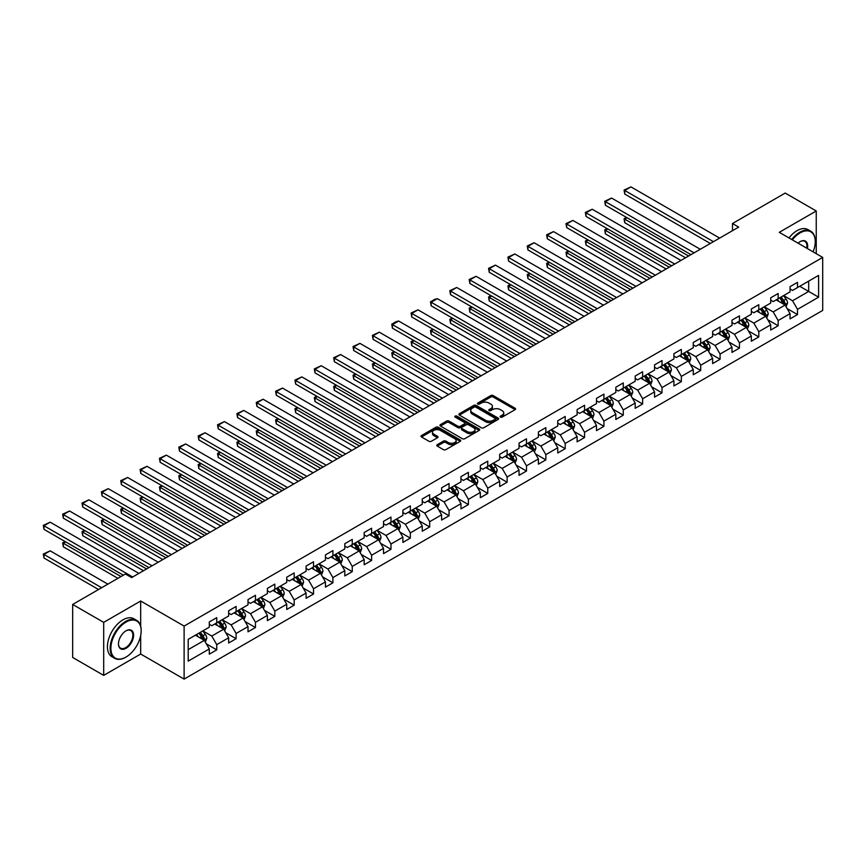 <?xml version="1.0" encoding="UTF-8"?>
<svg xmlns="http://www.w3.org/2000/svg" width="866" height="866" viewBox="0 0 866 866"><rect width="100%" height="100%" fill="white"/><g stroke="black" fill="none" stroke-linecap="round" stroke-linejoin="round"><path stroke-width="1.3" d="M500.461 417.12A1.202 0.693 0 0 0 502.172 417.12L515.108 409.65A1.721 0.996 0 0 0 515.616 408.947A1.721 0.996 0 0 0 515.108 408.243L493.187 395.589A1.721 0.996 0 0 0 490.751 395.589L477.805 403.058A1.202 0.693 0 0 0 479.515 404.043L481.182 403.08A5.51 3.183 0 0 1 488.976 403.08L490.805 404.13A5.51 3.183 0 0 1 492.418 406.381A5.51 3.183 0 0 1 490.805 408.633L489.138 409.596A1.202 0.693 0 0 0 490.838 410.581L492.516 409.618A5.51 3.183 0 0 1 500.31 409.618L502.139 410.668A5.51 3.183 0 0 1 503.752 412.92A5.51 3.183 0 0 1 502.139 415.171L500.461 416.135A1.202 0.693 0 0 0 500.461 417.12L500.461 416.135M437.276 444.669A1.721 0.996 0 0 0 436.767 445.373A1.721 0.996 0 0 0 437.276 446.077L443.424 449.627A1.721 0.996 0 0 0 445.86 449.627L460.236 441.335A1.721 0.996 0 0 0 460.744 440.632A1.721 0.996 0 0 0 460.236 439.928L438.304 427.263A1.721 0.996 0 0 0 435.869 427.263L421.504 435.566A1.721 0.996 0 0 0 420.995 436.269A1.721 0.996 0 0 0 421.504 436.973L428.93 441.259A1.721 0.996 0 0 0 431.365 441.259L437.514 437.709A1.721 0.996 0 0 0 438.023 437.005A1.721 0.996 0 0 0 437.514 436.302L433.834 434.18A4.611 2.663 0 0 1 432.48 432.296A4.611 2.663 0 0 1 435.327 429.839A4.611 2.663 0 0 1 440.35 430.413L454.78 438.748A4.611 2.663 0 0 1 456.133 440.632A4.611 2.663 0 0 1 453.286 443.089A4.611 2.663 0 0 1 448.263 442.504L445.86 441.119A1.721 0.996 0 0 0 443.424 441.119L437.276 444.669L437.276 446.077L443.424 442.558L443.424 441.119M140.682 601.015L103.693 622.362L72.668 604.457L72.668 657.467L103.693 675.383L140.682 654.036L184.112 679.106L184.112 626.086L140.682 601.015L140.682 626.183M816.248 253.684L816.248 210.979L779.27 232.326L822.7 257.408L184.112 626.086M816.248 210.979L785.224 193.064L732.484 223.515L732.484 230.681M72.668 604.457L125.418 574.006L131.621 577.59L738.687 227.098L732.484 223.515M481.312 427.761A1.721 0.996 0 0 0 483.748 427.761L498.112 419.458A1.721 0.996 0 0 0 498.621 418.754A1.721 0.996 0 0 0 498.112 418.051L476.192 405.396A1.721 0.996 0 0 0 473.756 405.396L459.381 413.699A1.721 0.996 0 0 0 458.883 414.392A1.721 0.996 0 0 0 459.381 415.095L481.312 427.761M455.657 417.38A1.202 0.693 0 0 1 456.88 417.553L479.158 430.413L464.804 438.694A1.721 0.996 0 0 1 462.368 438.694L440.437 426.04L440.437 424.632A1.721 0.996 0 0 0 439.939 425.336A1.721 0.996 0 0 0 440.437 426.04M440.437 424.632L446.596 421.082A1.721 0.996 0 0 1 449.032 421.082L457.919 426.213A1.721 0.996 0 0 0 460.355 426.213L464.436 423.853A1.721 0.996 0 0 0 464.945 423.149A1.721 0.996 0 0 0 464.436 422.446L455.18 417.109A1.202 0.693 0 0 1 456.88 416.124L479.179 428.995A1.721 0.996 0 0 1 479.677 429.688A1.721 0.996 0 0 1 479.179 430.391L479.179 428.995M184.112 679.106L822.7 310.418L822.7 257.408M206.389 643.893L216.749 649.879L216.749 644.65L228.656 637.766L228.656 643.005L236.104 638.697L236.104 633.468L248.022 626.594L248.022 631.823L255.459 627.525L255.459 622.297L267.377 615.412L267.377 620.651L274.825 616.343L274.825 611.115L286.733 604.241L286.733 609.469L294.18 605.172L294.18 599.943L306.099 593.058L306.099 598.298L313.535 593.989L313.535 588.761L325.454 581.887L325.454 587.116L332.901 582.818L332.901 577.59L344.809 570.705L344.809 575.944L352.256 571.636L352.256 566.407L364.175 559.533L364.175 564.762L371.611 560.464L371.611 555.236L383.53 548.351L383.53 553.591L390.977 549.293L390.977 544.054L402.885 537.18L402.885 542.408L410.332 538.111L410.332 532.882L422.251 525.998L422.251 531.237L429.688 526.939L429.688 521.7L441.606 514.826L441.606 520.055L449.053 515.757L449.053 510.529L460.961 503.655L460.961 508.883L468.409 504.586L468.409 499.346L480.327 492.473L480.327 497.701L487.764 493.404L487.764 488.175L499.682 481.301L499.682 486.53L507.13 482.232L507.13 476.993L519.037 470.119L519.037 475.347L526.485 471.05L526.485 465.821L538.403 458.948L538.403 464.176L545.851 459.878L545.851 454.639L557.758 447.765L557.758 452.994L565.206 448.696L565.206 443.468L577.113 436.594L577.113 441.822L584.561 437.525L584.561 432.286L596.479 425.412L596.479 430.64L603.927 426.343L603.927 421.114L615.834 414.24L615.834 419.469L623.282 415.171L623.282 409.943L635.189 403.058L635.189 408.287L642.637 403.989L642.637 398.761L654.555 391.887L654.555 397.115L662.003 392.818L662.003 387.589L673.91 380.704L673.91 385.933L681.358 381.635L681.358 376.407L693.265 369.533L693.265 374.762L700.713 370.464L700.713 365.236L712.631 358.351L712.631 363.579L720.079 359.282L720.079 354.053L731.987 347.179L731.987 352.408L739.434 348.11L739.434 342.882L751.342 335.997L751.342 341.226L758.789 336.928L758.789 331.7L770.708 324.826L770.708 330.054L778.155 325.757L778.155 320.528L790.063 313.644L790.063 318.872L797.51 314.575L797.51 309.346L818.608 297.168L818.608 275.388L808.682 281.114L808.682 291.441L818.608 297.168M216.749 649.879L209.301 654.176L209.301 648.948L188.203 661.126L188.203 639.346L209.301 627.168L209.301 621.94L216.749 617.642L216.749 622.87L228.656 615.986L228.656 610.757L236.104 606.46L236.104 611.688L248.022 604.814L248.022 599.586L255.459 595.288L255.459 600.517L267.377 593.632L267.377 588.404L274.825 584.106L274.825 589.335L286.733 582.461L286.733 577.232L294.18 572.935L294.18 578.163L306.099 571.279L306.099 566.05L313.535 561.753L313.535 566.981L325.454 560.107L325.454 554.879L332.901 550.581L332.901 555.81L344.809 548.925L344.809 543.696L352.256 539.399L352.256 544.627L364.175 537.754L364.175 532.525L371.611 528.228L371.611 533.456L383.53 526.571L383.53 521.343L390.977 517.045L390.977 522.274L402.885 515.4L402.885 510.171L410.332 505.874L410.332 511.102L422.251 504.218L422.251 498.989L429.688 494.692L429.688 499.92L441.606 493.046L441.606 487.818L449.053 483.52L449.053 488.749L460.961 481.864L460.961 476.636L468.409 472.338L468.409 477.567L480.327 470.693L480.327 465.464L487.764 461.167L487.764 466.395L499.682 459.51L499.682 454.282L507.13 449.984L507.13 455.213L519.037 448.339L519.037 443.111L526.485 438.813L526.485 444.041L538.403 437.168L538.403 431.928L545.851 427.631L545.851 432.859L557.758 425.985L557.758 420.757L565.206 416.459L565.206 421.688L577.113 414.814L577.113 409.575L584.561 405.277L584.561 410.506L596.479 403.632L596.479 398.403L603.927 394.106L603.927 399.334L615.834 392.46L615.834 387.221L623.282 382.924L623.282 388.152L635.189 381.278L635.189 376.05L642.637 371.752L642.637 376.981L654.555 370.107L654.555 364.867L662.003 360.57L662.003 365.798L673.91 358.925L673.91 353.696L681.358 349.399L681.358 354.627L693.265 347.753L693.265 342.514L700.713 338.216L700.713 343.456L712.631 336.571L712.631 331.342L720.079 327.045L720.079 332.273L731.987 325.4L731.987 320.16L739.434 315.863L739.434 321.102L751.342 314.217L751.342 308.989L758.789 304.691L758.789 309.92L770.708 303.046L770.708 297.817L778.155 293.509L778.155 298.748L790.063 291.864L790.063 286.635L797.51 282.338L797.51 287.566L818.608 275.388M214.757 624.018L223.699 629.171L211.78 636.045L202.85 630.892M209.301 624.299L211.78 625.728L216.749 622.87M211.78 636.045L216.749 644.65M223.699 629.171L228.656 637.766M234.123 612.836L243.054 617.999L231.146 624.873L222.205 619.71M228.656 613.128L231.146 614.557L236.104 611.688M231.146 624.873L236.104 633.468M243.054 617.999L248.022 626.594M253.478 601.664L262.409 606.817L250.501 613.702L241.571 608.538M248.022 601.946L250.501 603.375L255.459 600.517M250.501 613.702L255.459 622.297M262.409 606.817L267.377 615.412M272.833 590.482L281.775 595.646L269.856 602.519L260.926 597.356M267.377 590.774L269.856 592.203L274.825 589.335M269.856 602.519L274.825 611.115M281.775 595.646L286.733 604.241M292.199 579.311L301.13 584.463L289.222 591.348L280.281 586.185M286.733 579.592L289.222 581.021L294.18 578.163M289.222 591.348L294.18 599.943M301.13 584.463L306.099 593.058M311.554 568.128L320.485 573.292L308.577 580.166L299.647 575.013M306.099 568.421L308.577 569.85L313.535 566.981M308.577 580.166L313.535 588.761M320.485 573.292L325.454 581.887M330.909 556.957L339.851 562.11L327.933 568.994L319.002 563.831M325.454 557.239L327.933 558.667L332.901 555.81M327.933 568.994L332.901 577.59M339.851 562.11L344.809 570.705M350.275 545.775L359.206 550.938L347.298 557.812L338.357 552.66M344.809 546.067L347.298 547.496L352.256 544.627M347.298 557.812L352.256 566.407M359.206 550.938L364.175 559.533M369.63 534.603L378.561 539.756L366.654 546.641L357.723 541.477M364.175 534.885L366.654 536.325L371.611 533.456M366.654 546.641L371.611 555.236M378.561 539.756L383.53 548.351M388.986 523.421L397.927 528.585L386.009 535.459L377.078 530.306M383.53 523.714L386.009 525.142L390.977 522.274M386.009 535.459L390.977 544.054M397.927 528.585L402.885 537.18M408.351 512.25L417.282 517.403L405.375 524.287L396.433 519.124M402.885 512.531L405.375 513.971L410.332 511.102M405.375 524.287L410.332 532.882M417.282 517.403L422.251 525.998M427.707 501.068L436.637 506.231L424.73 513.105L415.799 507.952M422.251 501.36L424.73 502.789L429.688 499.92M424.73 513.105L429.688 521.7M436.637 506.231L441.606 514.826M447.062 489.896L456.003 495.049L444.085 501.934L435.154 496.77M441.606 490.178L444.085 491.617L449.053 488.749M444.085 501.934L449.053 510.529M456.003 495.049L460.961 503.655M466.428 478.714L475.358 483.877L463.451 490.751L454.509 485.599M460.961 479.006L463.451 480.435L468.409 477.567M463.451 490.751L468.409 499.346M475.358 483.877L480.327 492.473M485.783 467.543L494.713 472.695L482.806 479.58L473.875 474.416M480.327 467.824L482.806 469.264L487.764 466.395M482.806 479.58L487.764 488.175M494.713 472.695L499.682 481.301M505.138 456.36L514.079 461.524L502.161 468.398L493.23 463.245M499.682 456.653L502.161 458.082L507.13 455.213M502.161 468.398L507.13 476.993M514.079 461.524L519.037 470.119M524.504 445.189L533.434 450.342L521.527 457.226L512.585 452.063M519.037 445.47L521.527 446.91L526.485 444.041M521.527 457.226L526.485 465.821M533.434 450.342L538.403 458.948M543.859 434.007L552.789 439.17L540.882 446.044L531.951 440.891M538.403 434.299L540.882 435.728L545.851 432.859M540.882 446.044L545.851 454.639M552.789 439.17L557.758 447.765M563.214 422.835L572.155 427.988L560.237 434.873L551.306 429.709M557.758 423.117L560.237 424.556L565.206 421.688M560.237 434.873L565.206 443.468M572.155 427.988L577.113 436.594M582.58 411.653L591.51 416.817L579.603 423.69L570.662 418.538M577.113 411.945L579.603 413.374L584.561 410.506M579.603 423.69L584.561 432.286M591.51 416.817L596.479 425.412M601.935 400.482L610.866 405.634L598.958 412.519L590.027 407.356M596.479 400.763L598.958 402.203L603.927 399.334M598.958 412.519L603.927 421.114M610.866 405.634L615.834 414.24M621.29 389.299L630.232 394.463L618.313 401.337L609.383 396.184M615.834 389.592L618.313 391.021L623.282 388.152M618.313 401.337L623.282 409.943M630.232 394.463L635.189 403.058M640.656 378.128L649.587 383.281L637.679 390.165L628.738 385.002M635.189 378.41L637.679 379.849L642.637 376.981M637.679 390.165L642.637 398.761M649.587 383.281L654.555 391.887M660.011 366.946L668.942 372.109L657.034 378.983L648.104 373.831M654.555 367.238L657.034 368.667L662.003 365.798M657.034 378.983L662.003 387.589M668.942 372.109L673.91 380.704M679.366 355.774L688.308 360.927L676.389 367.812L667.459 362.648M673.91 356.056L676.389 357.496L681.358 354.627M676.389 367.812L681.358 376.407M688.308 360.927L693.265 369.533M698.732 344.592L707.663 349.756L695.755 356.63L686.814 351.477M693.265 344.885L695.755 346.313L700.713 343.456M695.755 356.63L700.713 365.236M707.663 349.756L712.631 358.351M718.087 333.421L727.018 338.574L715.11 345.458L706.18 340.295M712.631 333.702L715.11 335.142L720.079 332.273M715.11 345.458L720.079 354.053M727.018 338.574L731.987 347.179M737.442 322.239L746.384 327.402L734.465 334.276L725.535 329.123M731.987 322.531L734.465 323.96L739.434 321.102M734.465 334.276L739.434 342.882M746.384 327.402L751.342 335.997M756.808 311.067L765.739 316.231L753.831 323.105L744.89 317.941M751.342 311.349L753.831 312.788L758.789 309.92M753.831 323.105L758.789 331.7M765.739 316.231L770.708 324.826M776.163 299.885L785.105 305.048L773.186 311.922L764.256 306.77M770.708 300.177L773.186 301.606L778.155 298.748M773.186 311.922L778.155 320.528M785.105 305.048L790.063 313.644M799.74 286.278L808.682 291.441L792.542 300.751L783.611 295.587M790.063 288.995L792.542 290.435L797.51 287.566M792.542 300.751L797.51 309.346M103.693 622.362L103.693 675.383M188.203 649.662L204.333 640.353L195.402 635.189M204.333 640.353L209.301 648.948M787.151 308.599L797.51 314.575M767.785 319.77L778.155 325.757M748.43 330.953L758.789 336.928M729.075 342.124L739.434 348.11M709.709 353.306L720.079 359.282M690.354 364.478L700.713 370.464M670.998 375.66L681.358 381.635M651.633 386.831L662.003 392.818M632.277 398.014L642.637 403.989M612.922 409.185L623.282 415.171M593.556 420.367L603.927 426.343M574.201 431.539L584.561 437.525M554.846 442.71L565.206 448.696M535.48 453.892L545.851 459.878M516.125 465.064L526.485 471.05M496.77 476.246L507.13 482.232M477.404 487.417L487.764 493.404M458.049 498.6L468.409 504.586M438.694 509.771L449.053 515.757M419.328 520.953L429.688 526.939M399.973 532.125L410.332 538.111M380.618 543.307L390.977 549.293M361.252 554.478L371.611 560.464M341.897 565.66L352.256 571.636M322.542 576.832L332.901 582.818M303.176 588.014L313.535 593.989M283.821 599.185L294.18 605.172M264.466 610.368L274.825 616.343M245.1 621.539L255.459 627.525M225.745 632.721L236.104 638.697M140.682 654.036L140.682 635.547M500.949 417.293L502.139 416.6A5.51 3.183 0 0 0 503.752 414.349L503.752 412.92M492.418 406.381L492.418 407.81A5.51 3.183 0 0 1 490.805 410.062L489.615 410.755M515.108 408.243L515.108 409.65L493.187 397.018A1.721 0.996 0 0 0 490.751 397.018L478.292 404.216M498.112 418.051L498.112 419.458L476.192 406.825A1.721 0.996 0 0 0 473.756 406.825L459.402 415.117M495.071 419.252A1.202 0.693 0 0 0 495.071 418.267L475.824 407.15A1.202 0.693 0 0 0 474.124 407.15L472.36 408.178A5.51 3.183 0 0 0 470.736 410.419A5.51 3.183 0 0 0 472.36 412.671L485.512 420.27A5.51 3.183 0 0 0 493.306 420.27L495.071 419.252L495.071 420.681A1.202 0.693 0 0 0 495.428 420.194L495.428 418.754M470.736 410.419L470.736 411.859A5.51 3.183 0 0 0 472.36 414.11L472.36 412.671M495.071 420.681L493.306 421.699A5.51 3.183 0 0 1 485.512 421.699L472.36 414.11M440.469 426.05L446.596 422.511L446.596 421.082M464.945 423.149L464.945 424.589A1.721 0.996 0 0 1 464.436 425.293L460.355 427.642A1.721 0.996 0 0 1 457.919 427.642L449.032 422.511A1.721 0.996 0 0 0 446.596 422.511M467.142 431.539A4.611 2.663 0 0 0 472.165 432.112A4.611 2.663 0 0 0 475.012 429.655A4.611 2.663 0 0 0 473.659 427.772L468.582 424.838A1.721 0.996 0 0 0 466.146 424.838L462.065 427.198A1.721 0.996 0 0 0 461.556 427.901A1.721 0.996 0 0 0 462.065 428.605L467.142 431.539L467.142 432.968A4.611 2.663 0 0 0 472.165 433.552A4.611 2.663 0 0 0 475.012 431.095L475.012 429.655M461.556 427.901L461.556 429.33A1.721 0.996 0 0 0 462.065 430.034L462.065 428.605M467.142 432.968L462.065 430.034M456.133 440.632L456.133 442.061A4.611 2.663 0 0 1 453.286 444.518A4.611 2.663 0 0 1 448.263 443.944L445.86 442.558A1.721 0.996 0 0 0 443.424 442.558M432.48 432.296L432.48 433.725A4.611 2.663 0 0 0 433.834 435.609L433.834 434.18M437.514 436.302L437.514 437.709L433.834 435.609M460.236 439.928L460.236 441.335L438.304 428.702A1.721 0.996 0 0 0 435.869 428.702L421.525 436.984M786.079 306.748L787.551 303.024A4.655 2.685 -120 0 0 786.068 299.073L783.513 295.652M779.043 301.552L777.311 299.235M688.611 256.011L624.743 219.13L624.743 222.714L685.515 257.797M779.66 297.872L782.225 301.292A4.655 2.685 60 0 1 783.557 304.085L785.04 303.23A4.655 2.685 -120 0 0 783.719 300.426L781.154 297.006M779.985 297.688L782.832 301.476A2.371 1.364 60 0 1 783.265 302.191L785.04 303.23M627.103 217.767L624.743 219.13L624.061 218.741L626.421 217.377M624.743 222.714L624.061 218.741M713.432 241.679L624.743 190.477L624.743 194.06L710.337 243.465M719.635 238.096L630.946 186.894L624.743 190.477L624.061 190.076L630.946 186.894M624.743 194.06L624.061 190.076M813.109 251.865A21.412 12.362 120 0 0 815.252 241.646A21.412 12.362 120 0 0 800.119 232.9A21.412 12.362 120 0 0 792.336 239.871M791.697 239.503A21.942 12.665 -60 0 1 799.74 232.261A21.942 12.665 -60 0 1 810.706 231.168A21.942 12.665 -60 0 1 815.252 241.213A21.942 12.665 -60 0 1 815.252 241.43M798.041 243.173A10.706 6.181 -60 0 1 800.119 241.646L800.119 241.646A10.706 6.181 -60 0 1 807.393 248.564M788.969 237.923A21.942 12.665 -60 0 1 797.012 230.681A21.942 12.665 -60 0 1 807.978 229.598L810.706 231.168M806.722 248.174A10.176 5.878 120 0 0 804.828 241.354A10.176 5.878 120 0 0 799.924 241.755M125.657 657.262L126.035 657.045A21.412 12.362 120 0 0 141.169 630.816A21.412 12.362 120 0 0 126.035 622.08A21.412 12.362 120 0 0 110.891 648.298A21.412 12.362 120 0 0 126.035 657.045L125.657 657.262A21.942 12.665 -60 0 1 114.691 658.344A21.942 12.665 -60 0 1 111.335 640.764A21.942 12.665 -60 0 1 125.657 621.431A21.942 12.665 -60 0 1 136.633 620.348A21.942 12.665 -60 0 1 141.169 630.394A21.942 12.665 -60 0 1 141.169 630.61M126.035 648.298A10.706 6.181 -60 0 1 118.469 643.936A10.706 6.181 -60 0 1 126.035 630.816L126.035 630.816A10.706 6.181 -60 0 1 133.602 635.189A10.706 6.181 -60 0 1 126.035 648.298M118.469 643.709A10.176 5.878 120 0 0 120.569 648.158A10.176 5.878 120 0 0 125.657 647.66A10.176 5.878 120 0 0 132.314 638.686A10.176 5.878 120 0 0 130.755 630.535A10.176 5.878 120 0 0 125.841 630.935M114.691 658.344L111.963 656.764A21.942 12.665 -60 0 1 108.596 639.184A21.942 12.665 -60 0 1 122.929 619.861A21.942 12.665 -60 0 1 133.894 618.768L136.633 620.348M766.724 317.919L768.196 314.206A4.655 2.685 -120 0 0 766.713 310.245L764.148 306.824M759.688 312.734L757.945 310.407M669.256 267.183L605.388 230.313L605.388 233.896L666.16 268.98M760.305 309.043L762.87 312.464A4.655 2.685 60 0 1 764.202 315.267L765.685 314.401A4.655 2.685 -120 0 0 764.353 311.608L761.799 308.188M760.629 308.859L763.466 312.648A2.371 1.364 60 0 1 763.899 313.373L765.685 314.401M607.748 228.949L605.388 230.313L604.706 229.912L607.066 228.548M605.388 233.896L604.706 229.912M747.358 329.102L748.841 325.378A4.655 2.685 -120 0 0 747.358 321.416L744.792 318.006M740.333 323.906L738.59 321.589M649.901 278.365L586.022 241.484L586.022 245.067L646.794 280.151M740.95 320.225L743.504 323.646A4.655 2.685 60 0 1 744.836 326.439L746.33 325.584A4.655 2.685 -120 0 0 744.998 322.78L742.433 319.359M741.274 320.041L744.111 323.83A2.371 1.364 60 0 1 744.543 324.544L746.33 325.584M588.382 240.12L586.022 241.484L585.34 241.094L587.7 239.73M586.022 245.067L585.34 241.094M694.077 252.85L605.388 201.648L605.388 205.231L690.971 254.647M700.28 249.267L611.591 198.065L605.388 201.648L604.706 201.258L611.591 198.065M605.388 205.231L604.706 201.258M674.722 264.033L586.022 212.83L586.022 216.413L671.615 265.819M680.925 260.45L592.236 209.247L586.022 212.83L585.34 212.43L592.236 209.247M586.022 216.413L585.34 212.43M728.003 340.273L729.475 336.56A4.655 2.685 -120 0 0 727.992 332.598L725.437 329.177M720.967 335.088L719.235 332.76M630.535 289.536L566.667 252.666L566.667 256.249L627.439 291.333M721.584 331.397L724.149 334.817A4.655 2.685 60 0 1 725.481 337.621L726.964 336.755A4.655 2.685 -120 0 0 725.643 333.962L723.078 330.541M721.908 331.213L724.755 335.001A2.371 1.364 60 0 1 725.188 335.727L726.964 336.755M569.027 251.302L566.667 252.666L565.985 252.266L568.345 250.902M566.667 256.249L565.985 252.266M708.648 351.455L710.12 347.731A4.655 2.685 -120 0 0 708.637 343.77L706.071 340.36M701.612 346.259L699.869 343.943M611.18 300.719L547.312 263.838L547.312 267.421L608.073 302.505M702.229 342.579L704.794 345.999A4.655 2.685 60 0 1 706.126 348.792L707.609 347.937A4.655 2.685 -120 0 0 706.277 345.133L703.722 341.713M702.553 342.395L705.389 346.184A2.371 1.364 60 0 1 705.822 346.898L707.609 347.937M549.672 262.474L547.312 263.838L546.63 263.448L548.99 262.084M547.312 267.421L546.63 263.448M689.282 362.627L690.765 358.914A4.655 2.685 -120 0 0 689.282 354.952L686.716 351.531M682.256 357.442L680.514 355.114M591.824 311.89L527.946 275.02L527.946 278.592L588.718 313.687M682.873 353.75L685.428 357.171A4.655 2.685 60 0 1 686.76 359.975L688.253 359.109A4.655 2.685 -120 0 0 686.922 356.316L684.357 352.895M683.198 353.566L686.034 357.355A2.371 1.364 60 0 1 686.467 358.08L688.253 359.109M530.306 273.656L527.946 275.02L527.264 274.619L529.624 273.255M527.946 278.592L527.264 274.619M655.356 275.204L566.667 224.002L566.667 227.585L652.26 277.001M661.559 271.621L572.87 220.419L566.667 224.002L565.985 223.612L572.87 220.419M566.667 227.585L565.985 223.612M636.001 286.386L547.312 235.184L547.312 238.767L632.894 288.172M642.204 282.803L553.515 231.601L547.312 235.184L546.63 234.783L553.515 231.601M547.312 238.767L546.63 234.783M616.646 297.558L527.946 246.355L527.946 249.938L613.539 299.355M622.849 293.975L534.16 242.772L527.946 246.355L527.264 245.966L534.16 242.772M527.946 249.938L527.264 245.966M669.927 373.809L671.399 370.085A4.655 2.685 -120 0 0 669.916 366.123L667.361 362.713M662.891 368.613L661.159 366.296M572.458 323.072L508.591 286.191L508.591 289.774L569.363 324.858M663.508 364.932L666.073 368.353A4.655 2.685 60 0 1 667.405 371.146L668.888 370.291A4.655 2.685 -120 0 0 667.567 367.487L665.001 364.066M663.832 364.738L666.679 368.537A2.371 1.364 60 0 1 667.112 369.252L668.888 370.291M510.951 284.827L508.591 286.191L507.909 285.802L510.269 284.438M508.591 289.774L507.909 285.802M597.28 308.74L508.591 257.538L508.591 261.121L594.184 310.526M603.483 305.157L514.794 253.954L508.591 257.538L507.909 257.137L514.794 253.954M508.591 261.121L507.909 257.137M650.572 384.98L652.044 381.267A4.655 2.685 -120 0 0 650.561 377.305L647.995 373.885M643.535 379.795L641.793 377.468M553.103 334.244L489.236 297.374L489.236 300.946L549.997 336.04M644.152 376.104L646.718 379.525A4.655 2.685 60 0 1 648.049 382.317L649.532 381.462A4.655 2.685 -120 0 0 648.201 378.669L645.646 375.249M644.477 375.92L647.313 379.709A2.371 1.364 60 0 1 647.746 380.434L649.532 381.462M491.596 296.01L489.236 297.374L488.554 296.973L490.914 295.609M489.236 300.946L488.554 296.973M577.925 319.911L489.236 268.709L489.236 272.292L574.818 321.708M584.128 316.328L495.439 265.126L489.236 268.709L488.554 268.319L495.439 265.126M489.236 272.292L488.554 268.319M631.206 396.163L632.689 392.439A4.655 2.685 -120 0 0 631.206 388.477L628.64 385.067M624.18 390.967L622.438 388.639M533.748 345.426L469.87 308.545L469.87 312.128L530.641 347.212M624.797 387.286L627.352 390.707A4.655 2.685 60 0 1 628.684 393.5L630.177 392.644A4.655 2.685 -120 0 0 628.846 389.841L626.28 386.42M625.122 387.091L627.958 390.891A2.371 1.364 60 0 1 628.391 391.605L630.177 392.644M472.23 307.181L469.87 308.545L469.188 308.155L471.548 306.791M469.87 312.128L469.188 308.155M558.57 331.093L469.87 279.891L469.87 283.474L555.463 332.88M564.773 327.51L476.084 276.308L469.87 279.891L469.188 279.491L476.084 276.308M469.87 283.474L469.188 279.491M611.851 407.334L613.323 403.621A4.655 2.685 -120 0 0 611.84 399.659L609.285 396.238M604.814 402.149L603.082 399.821M514.382 356.597L450.515 319.716L450.515 323.299L511.286 358.383M605.431 398.457L607.997 401.878A4.655 2.685 60 0 1 609.328 404.671L610.811 403.816A4.655 2.685 -120 0 0 609.491 401.023L606.925 397.602M605.756 398.273L608.603 402.062A2.371 1.364 60 0 1 609.036 402.787L610.811 403.816M452.875 318.363L450.515 319.716L449.833 319.327L452.193 317.963M450.515 323.299L449.833 319.327M539.204 342.265L450.515 291.063L450.515 294.646L536.108 344.062M545.407 338.682L456.718 287.48L450.515 291.063L449.833 290.673L456.718 287.48M450.515 294.646L449.833 290.673M592.496 418.516L593.968 414.792A4.655 2.685 -120 0 0 592.485 410.83L589.919 407.421M585.459 413.32L583.716 410.993M495.027 367.779L431.16 330.899L431.16 334.482L491.92 369.565M586.076 409.64L588.642 413.06A4.655 2.685 60 0 1 589.973 415.853L591.456 414.998A4.655 2.685 -120 0 0 590.125 412.194L587.57 408.774M586.401 409.445L589.237 413.244A2.371 1.364 60 0 1 589.67 413.959L591.456 414.998M433.52 329.535L431.16 330.899L430.478 330.509L432.838 329.145M431.16 334.482L430.478 330.509M519.849 353.447L431.16 302.245L431.16 305.817L516.742 355.233M526.052 349.864L437.362 298.662L431.16 302.245L430.478 301.844L434.819 299.333L437.362 298.662M431.16 305.817L430.478 301.844M573.13 429.688L574.613 425.975A4.655 2.685 -120 0 0 573.13 422.013L570.564 418.592M566.104 424.492L564.361 422.175M475.672 378.951L411.794 342.07L411.794 345.653L472.565 380.737M566.721 420.811L569.276 424.232A4.655 2.685 60 0 1 570.607 427.025L572.101 426.169A4.655 2.685 -120 0 0 570.77 423.377L568.204 419.956M567.046 420.627L569.882 424.416A2.371 1.364 60 0 1 570.315 425.141L572.101 426.169M414.154 340.717L411.794 342.07L411.112 341.68L413.472 340.316M411.794 345.653L411.112 341.68M500.494 364.618L411.794 313.416L411.794 316.999L497.387 366.415M506.697 361.035L418.007 309.833L411.794 313.416L411.112 313.027L418.007 309.833M411.794 316.999L411.112 313.027M553.775 440.87L555.247 437.146A4.655 2.685 -120 0 0 553.764 433.184L551.209 429.774M546.738 435.674L545.006 433.346M456.306 390.122L392.439 353.252L392.439 356.835L453.21 391.919M547.355 431.993L549.921 435.414A4.655 2.685 60 0 1 551.252 438.207L552.735 437.352A4.655 2.685 -120 0 0 551.404 434.548L548.849 431.127M547.68 431.798L550.527 435.598A2.371 1.364 60 0 1 550.96 436.312L552.735 437.352M394.799 351.888L392.439 353.252L391.757 352.863L394.117 351.499M392.439 356.835L391.757 352.863M481.128 375.801L392.439 324.598L392.439 328.171L478.032 377.587M487.331 372.218L398.641 321.015L392.439 324.598L391.757 324.198L396.098 321.687L398.641 321.015M392.439 328.171L391.757 324.198M534.419 452.041L535.892 448.328A4.655 2.685 -120 0 0 534.409 444.366L531.843 440.946M527.383 446.845L525.64 444.529M436.951 401.304L373.084 364.424L373.084 368.007L433.844 403.091M528 443.165L530.566 446.585A4.655 2.685 60 0 1 531.897 449.378L533.38 448.523A4.655 2.685 -120 0 0 532.049 445.73L529.494 442.31M528.325 442.981L531.161 446.769A2.371 1.364 60 0 1 531.594 447.495L533.38 448.523M375.443 363.07L373.084 364.424L372.402 364.034L374.762 362.67M373.084 368.007L372.402 364.034M461.773 386.972L373.084 335.77L373.084 339.353L458.666 388.769M467.976 383.389L379.286 332.187L373.084 335.77L372.402 335.38L379.286 332.187M373.084 339.353L372.402 335.38M515.053 463.223L516.537 459.5A4.655 2.685 -120 0 0 515.053 455.538L512.488 452.117M508.028 458.027L506.285 455.7M417.596 412.476L353.718 375.606L353.718 379.189L414.489 414.273M508.645 454.347L511.2 457.768A4.655 2.685 60 0 1 512.531 460.56L514.025 459.694A4.655 2.685 -120 0 0 512.694 456.902L510.128 453.481M508.97 454.152L511.806 457.952A2.371 1.364 60 0 1 512.239 458.666L514.025 459.694M356.078 374.242L353.718 375.606L353.036 375.216L355.396 373.852M353.718 379.189L353.036 375.216M442.418 398.154L353.718 346.941L353.718 350.524L439.311 399.94M448.62 394.571L359.931 343.369L353.718 346.941L353.036 346.552L359.931 343.369M353.718 350.524L353.036 346.552M495.698 474.395L497.171 470.682A4.655 2.685 -120 0 0 495.688 466.72L493.133 463.299M488.662 469.199L486.93 466.882M398.23 423.658L334.363 386.777L334.363 390.36L395.134 425.444M489.279 465.518L491.845 468.939A4.655 2.685 60 0 1 493.176 471.732L494.659 470.877A4.655 2.685 -120 0 0 493.328 468.084L490.773 464.663M489.604 465.334L492.451 469.123A2.371 1.364 60 0 1 492.884 469.848L494.659 470.877M336.722 385.424L334.363 386.777L333.681 386.388L336.04 385.024M334.363 390.36L333.681 386.388M423.052 409.326L334.363 358.123L334.363 361.707L419.956 411.123M429.255 405.743L340.565 354.54L334.363 358.123L333.681 357.734L340.565 354.54M334.363 361.707L333.681 357.734M476.343 485.577L477.815 481.853A4.655 2.685 -120 0 0 476.332 477.891L473.767 474.471M469.307 480.381L467.564 478.054M378.875 434.829L315.007 397.959L315.007 401.543L375.768 436.626M469.924 476.701L472.49 480.11A4.655 2.685 60 0 1 473.821 482.914L475.304 482.048A4.655 2.685 -120 0 0 473.973 479.255L471.418 475.835M470.249 476.506L473.085 480.305A2.371 1.364 60 0 1 473.518 481.02L475.304 482.048M317.367 396.596L315.007 397.959L314.326 397.57L316.685 396.206M315.007 401.543L314.326 397.57M403.697 420.508L315.007 369.295L315.007 372.878L400.59 422.294M409.899 416.925L321.21 365.723L315.007 369.295L314.326 368.905L321.21 365.723M315.007 372.878L314.326 368.905M456.977 496.748L458.46 493.035A4.655 2.685 -120 0 0 456.977 489.074L454.412 485.653M449.952 491.552L448.209 489.236M359.52 446.012L295.642 409.131L295.642 412.714L356.413 447.798M450.569 487.872L453.124 491.293A4.655 2.685 60 0 1 454.455 494.085L455.949 493.23A4.655 2.685 -120 0 0 454.618 490.437L452.052 487.017M450.894 487.688L453.73 491.477A2.371 1.364 60 0 1 454.163 492.202L455.949 493.23M298.001 407.778L295.642 409.131L294.96 408.741L297.319 407.377M295.642 412.714L294.96 408.741M384.342 431.679L295.642 380.477L295.642 384.06L381.235 433.476M390.544 428.096L301.855 376.894L295.642 380.477L294.96 380.087L301.855 376.894M295.642 384.06L294.96 380.087M437.622 507.931L439.094 504.207A4.655 2.685 -120 0 0 437.611 500.245L435.057 496.824M430.586 502.735L428.854 500.407M340.154 457.183L276.286 420.313L276.286 423.896L337.058 458.98M431.203 499.054L433.769 502.464A4.655 2.685 60 0 1 435.1 505.268L436.583 504.402A4.655 2.685 -120 0 0 435.252 501.609L432.697 498.188M431.528 498.859L434.375 502.659A2.371 1.364 60 0 1 434.808 503.373L436.583 504.402M278.646 418.949L276.286 420.313L275.604 419.913L277.964 418.559M276.286 423.896L275.604 419.913M364.976 442.862L276.286 391.649L276.286 395.232L361.88 444.648M371.178 439.279L282.489 388.076L276.286 391.649L275.604 391.259L282.489 388.076M276.286 395.232L275.604 391.259M418.267 519.102L419.739 515.389A4.655 2.685 -120 0 0 418.256 511.427L415.691 508.006M411.231 513.906L409.488 511.59M320.799 468.365L256.931 431.485L256.931 435.068L317.692 470.151M411.848 510.226L414.413 513.646A4.655 2.685 60 0 1 415.745 516.439L417.228 515.584A4.655 2.685 -120 0 0 415.897 512.791L413.342 509.37M412.173 510.042L415.009 513.83A2.371 1.364 60 0 1 415.442 514.556L417.228 515.584M259.291 430.131L256.931 431.485L256.249 431.095L258.609 429.731M256.931 435.068L256.249 431.095M345.621 454.033L256.931 402.831L256.931 406.414L342.514 455.83M351.823 450.45L263.134 399.248L256.931 402.831L256.249 402.441L263.134 399.248M256.931 406.414L256.249 402.441M398.901 530.284L400.384 526.56A4.655 2.685 -120 0 0 398.901 522.599L396.336 519.178M391.876 525.088L390.133 522.761M301.444 479.537L237.565 442.667L237.565 446.25L298.337 481.334M392.493 521.408L395.048 524.818A4.655 2.685 60 0 1 396.379 527.621L397.873 526.755A4.655 2.685 -120 0 0 396.541 523.962L393.976 520.542M392.818 521.213L395.654 525.013A2.371 1.364 60 0 1 396.087 525.727L397.873 526.755M239.925 441.303L237.565 442.667L236.883 442.266L239.243 440.913M237.565 446.25L236.883 442.266M326.255 465.215L237.565 414.002L237.565 417.585L323.159 467.001M332.468 461.632L243.779 410.419L237.565 414.002L236.883 413.612L243.779 410.419M237.565 417.585L236.883 413.612M379.546 541.456L381.018 537.743A4.655 2.685 -120 0 0 379.535 533.781L376.981 530.36M372.51 536.26L370.767 533.943M282.078 490.719L218.21 453.838L218.21 457.421L278.982 492.505M373.127 532.579L375.692 536A4.655 2.685 60 0 1 377.024 538.793L378.507 537.938A4.655 2.685 -120 0 0 377.175 535.134L374.621 531.724M373.452 532.395L376.299 536.184A2.371 1.364 60 0 1 376.721 536.909L378.507 537.938M220.57 452.485L218.21 453.838L217.528 453.448L219.888 452.084M218.21 457.421L217.528 453.448M306.9 476.387L218.21 425.184L218.21 428.767L303.804 478.184M313.102 472.804L224.413 421.601L218.21 425.184L217.528 424.784L224.413 421.601M218.21 428.767L217.528 424.784M360.191 552.638L361.663 548.914A4.655 2.685 -120 0 0 360.18 544.952L357.615 541.531M353.155 547.442L351.412 545.115M262.723 501.89L198.855 465.02L198.855 468.603L259.616 503.687M353.772 543.761L356.337 547.171A4.655 2.685 60 0 1 357.669 549.975L359.152 549.109A4.655 2.685 -120 0 0 357.82 546.316L355.266 542.895M354.097 543.567L356.933 547.366A2.371 1.364 60 0 1 357.366 548.081L359.152 549.109M201.215 463.656L198.855 465.02L198.173 464.62L200.533 463.267M198.855 468.603L198.173 464.62M287.544 487.569L198.855 436.356L198.855 439.939L284.438 489.355M293.747 483.986L205.058 432.773L198.855 436.356L198.173 435.966L205.058 432.773M198.855 439.939L198.173 435.966M340.825 563.809L342.308 560.096A4.655 2.685 -120 0 0 340.825 556.134L338.26 552.714M333.8 558.613L332.057 556.297M243.368 513.073L179.489 476.192L179.489 479.775L240.261 514.859M334.417 554.933L336.971 558.353A4.655 2.685 60 0 1 338.303 561.146L339.797 560.291A4.655 2.685 -120 0 0 338.465 557.487L335.9 554.078M334.741 554.749L337.578 558.538A2.371 1.364 60 0 1 338.011 559.263L339.797 560.291M181.849 474.839L179.489 476.192L178.807 475.802L181.167 474.438M179.489 479.775L178.807 475.802M268.179 498.74L179.489 447.538L179.489 451.121L265.083 500.537M274.392 495.157L185.703 443.955L179.489 447.538L178.807 447.137L185.703 443.955M179.489 451.121L178.807 447.137M321.47 574.992L322.942 571.268A4.655 2.685 -120 0 0 321.459 567.306L318.905 563.885M314.434 569.796L312.691 567.468M224.002 524.244L160.134 487.374L160.134 490.957L220.906 526.041M315.051 566.115L317.616 569.525A4.655 2.685 60 0 1 318.948 572.329L320.431 571.463A4.655 2.685 -120 0 0 319.099 568.67L316.545 565.249M315.376 565.92L318.223 569.72A2.371 1.364 60 0 1 318.645 570.434L320.431 571.463M162.494 486.01L160.134 487.374L159.452 486.973L161.812 485.62M160.134 490.957L159.452 486.973M248.823 509.922L160.134 458.709L160.134 462.292L245.727 511.709M255.026 506.339L166.337 455.126L160.134 458.709L159.452 458.32L166.337 455.126M160.134 462.292L159.452 458.32M302.115 586.163L303.587 582.45A4.655 2.685 -120 0 0 302.104 578.488L299.539 575.067M295.079 580.967L293.336 578.65M204.647 535.426L140.779 498.545L140.779 502.128L201.54 537.212M295.696 577.286L298.261 580.707A4.655 2.685 60 0 1 299.593 583.5L301.076 582.645A4.655 2.685 -120 0 0 299.744 579.841L297.19 576.431M296.02 577.102L298.857 580.891A2.371 1.364 60 0 1 299.29 581.616L301.076 582.645M143.139 497.192L140.779 498.545L140.097 498.156L142.457 496.792M140.779 502.128L140.097 498.156M229.468 521.094L140.779 469.892L140.779 473.475L226.362 522.891M235.671 517.511L146.982 466.309L140.779 469.892L140.097 469.491L146.982 466.309M140.779 473.475L140.097 469.491M282.749 597.345L284.232 593.621A4.655 2.685 -120 0 0 282.749 589.659L280.183 586.239M275.724 592.149L273.981 589.822M185.292 546.598L121.413 509.728L121.413 513.311L182.185 548.394M276.341 588.458L278.895 591.879A4.655 2.685 60 0 1 280.227 594.682L281.721 593.816A4.655 2.685 -120 0 0 280.389 591.023L277.824 587.603M276.665 588.274L279.501 592.073A2.371 1.364 60 0 1 279.935 592.788L281.721 593.816M123.773 508.364L121.413 509.728L120.731 509.327L123.091 507.974M121.413 513.311L120.731 509.327M210.102 532.276L121.413 481.063L121.413 484.646L207.006 534.062M216.316 528.693L127.627 477.48L121.413 481.063L120.731 480.673L127.627 477.48M121.413 484.646L120.731 480.673M263.394 608.517L264.866 604.793A4.655 2.685 -120 0 0 263.383 600.842L260.828 597.421M256.358 603.321L254.615 601.004M165.926 557.78L102.058 520.899L102.058 524.482L162.83 559.566M256.975 599.64L259.54 603.061A4.655 2.685 60 0 1 260.872 605.854L262.355 604.998A4.655 2.685 -120 0 0 261.023 602.195L258.469 598.785M257.299 599.456L260.146 603.245A2.371 1.364 60 0 1 260.569 603.97L262.355 604.998M104.418 519.535L102.058 520.899L101.376 520.509L103.736 519.145M102.058 524.482L101.376 520.509M190.747 543.447L102.058 492.245L102.058 495.828L187.651 545.244M196.95 539.864L108.261 488.662L102.058 492.245L101.376 491.845L108.261 488.662M102.058 495.828L101.376 491.845M244.039 619.688L245.511 615.975A4.655 2.685 -120 0 0 244.028 612.013L241.462 608.592M237.003 614.503L235.26 612.175M146.571 568.951L82.703 532.081L82.703 535.664L143.464 570.748M237.62 610.811L240.185 614.232A4.655 2.685 60 0 1 241.517 617.036L243 616.17A4.655 2.685 -120 0 0 241.668 613.377L239.113 609.956M237.944 610.627L240.78 614.427A2.371 1.364 60 0 1 241.213 615.141L243 616.17M85.063 530.717L82.703 532.081L82.021 531.681L84.381 530.328M82.703 535.664L82.021 531.681M171.392 554.63L82.703 503.417L82.703 507L168.285 556.416M177.595 551.047L88.906 499.834L82.703 503.417L82.021 503.027L88.906 499.834M82.703 507L82.021 503.027M224.673 630.87L226.156 627.146A4.655 2.685 -120 0 0 224.673 623.195L222.107 619.775M217.647 625.674L215.905 623.358M121.013 576.55L63.337 543.253L63.337 546.836L117.906 578.336M218.264 621.994L220.819 625.414A4.655 2.685 60 0 1 222.151 628.207L223.644 627.352A4.655 2.685 -120 0 0 222.313 624.548L219.748 621.138M218.589 621.81L221.425 625.598A2.371 1.364 60 0 1 221.858 626.324L223.644 627.352M65.697 541.889L63.337 543.253L62.655 542.863L65.015 541.499M63.337 546.836L62.655 542.863M152.026 565.801L63.337 514.599L63.337 518.182L148.93 567.587M158.24 562.218L69.551 511.016L63.337 514.599L62.655 514.198L69.551 511.016M63.337 518.182L62.655 514.198M205.318 642.042L206.79 638.329A4.655 2.685 -120 0 0 205.307 634.367L202.752 630.946M101.647 587.722L43.982 554.435L50.185 550.852L107.849 584.139M198.282 636.856L196.539 634.529M43.982 558.018L43.3 554.034L43.982 554.435L43.982 558.018L98.551 589.519M198.899 633.165L201.464 636.586A4.655 2.685 60 0 1 202.796 639.389L204.279 638.523A4.655 2.685 -120 0 0 202.947 635.731L200.392 632.31M199.223 632.981L202.07 636.781A2.371 1.364 60 0 1 202.492 637.495L204.279 638.523M43.3 554.034L50.185 550.852M132.671 576.983L43.982 525.77L43.982 529.353L123.362 575.186M138.874 573.4L50.185 522.187L43.982 525.77L43.3 525.381L50.185 522.187M43.982 529.353L43.3 525.381M502.139 416.6L502.139 415.171M489.138 410.581L489.138 409.596M490.805 410.062L490.805 408.633M477.805 404.043L477.805 403.058M490.751 397.018L490.751 395.589M493.187 397.018L493.187 395.589M459.381 415.095L459.381 413.699M473.756 406.825L473.756 405.396M476.192 406.825L476.192 405.396M485.512 421.699L485.512 420.27M493.306 421.699L493.306 420.27M449.032 422.511L449.032 421.082M457.919 427.642L457.919 426.213M460.355 427.642L460.355 426.213M464.436 425.293L464.436 423.853M456.88 417.553L456.88 416.124M445.86 442.558L445.86 441.119M448.263 443.944L448.263 442.504M421.504 436.973L421.504 435.566M435.869 428.702L435.869 427.263M438.304 428.702L438.304 427.263M784.639 304.789L787.53 303.122M783.719 300.426L786.068 299.073M780.407 302.342L782.225 301.292M765.284 315.96L768.164 314.293M764.353 311.608L766.713 310.245M761.052 313.514L762.87 312.464M745.918 327.142L748.809 325.475M744.998 322.78L747.358 321.416M741.686 324.696L743.504 323.646M726.563 338.314L729.453 336.647M725.643 333.962L727.992 332.598M722.331 335.867L724.149 334.817M707.208 349.485L710.088 347.829M706.277 345.133L708.637 343.77M702.976 347.05L704.794 345.999M687.842 360.667L690.732 359M686.922 356.316L689.282 354.952M683.61 358.221L685.428 357.171M668.487 371.839L671.377 370.183M667.567 367.487L669.916 366.123M664.254 369.403L666.073 368.353M649.132 383.021L652.011 381.354M648.201 378.669L650.561 377.305M644.899 380.575L646.718 379.525M629.766 394.192L632.656 392.536M628.846 389.841L631.206 388.477M625.533 391.757L627.352 390.707M610.411 405.375L613.301 403.708M609.491 401.023L611.84 399.659M606.178 402.928L607.997 401.878M591.056 416.546L593.935 414.89M590.125 412.194L592.485 410.83M586.823 414.11L588.642 413.06M571.69 427.728L574.58 426.061M570.77 423.377L573.13 422.013M567.457 425.282L569.276 424.232M552.335 438.9L555.225 437.233M551.404 434.548L553.764 433.184M548.102 436.464L549.921 435.414M532.98 450.082L535.859 448.415M532.049 445.73L534.409 444.366M528.747 447.635L530.566 446.585M513.614 461.253L516.504 459.586M512.694 456.902L515.053 455.538M509.381 458.818L511.2 457.768M494.259 472.435L497.149 470.768M493.328 468.084L495.688 466.72M490.026 469.989L491.845 468.939M474.904 483.607L477.783 481.94M473.973 479.255L476.332 477.891M470.671 481.16L472.49 480.11M455.538 494.789L458.428 493.122M454.618 490.437L456.977 489.074M451.305 492.343L453.124 491.293M436.183 505.96L439.073 504.293M435.252 501.609L437.611 500.245M431.95 503.514L433.769 502.464M416.827 517.143L419.707 515.476M415.897 512.791L418.256 511.427M412.595 514.696L414.413 513.646M397.462 528.314L400.352 526.647M396.541 523.962L398.901 522.599M393.229 525.868L395.048 524.818M378.106 539.496L380.997 537.829M377.175 535.134L379.535 533.781M373.874 537.05L375.692 536M358.751 550.668L361.631 549.001M357.82 546.316L360.18 544.952M354.519 548.221L356.337 547.171M339.385 561.85L342.276 560.183M338.465 557.487L340.825 556.134M335.153 559.404L336.971 558.353M320.03 573.021L322.921 571.354M319.099 568.67L321.459 567.306M315.798 570.575L317.616 569.525M300.675 584.204L303.555 582.537M299.744 579.841L302.104 578.488M296.443 581.757L298.261 580.707M281.309 595.375L284.2 593.708M280.389 591.023L282.749 589.659M277.077 592.929L278.895 591.879M261.954 606.557L264.844 604.89M261.023 602.195L263.383 600.842M257.722 604.111L259.54 603.061M242.599 617.729L245.479 616.062M241.668 613.377L244.028 612.013M238.367 615.282L240.185 614.232M223.233 628.911L226.123 627.244M222.313 624.548L224.673 623.195M219.001 626.464L220.819 625.414M203.878 640.082L206.768 638.415M202.947 635.731L205.307 634.367M199.645 637.636L201.464 636.586"/></g></svg>
